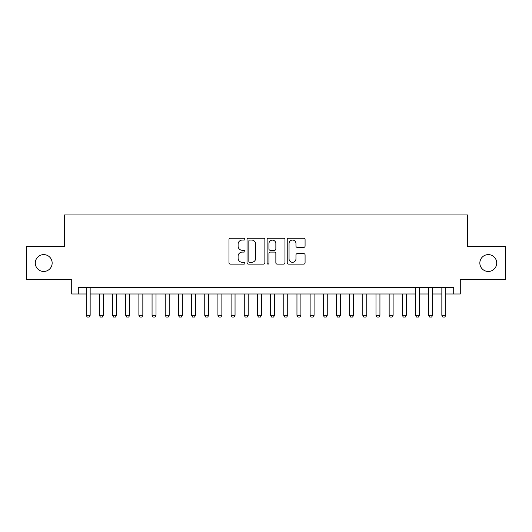 <?xml version="1.0" encoding="UTF-8"?>
<svg xmlns="http://www.w3.org/2000/svg" width="532" height="532" viewBox="0 0 532 532"><rect width="100%" height="100%" fill="white"/><g stroke="black" fill="none" stroke-linecap="round" stroke-linejoin="round"><path stroke-width="0.8" d="M244.926 239.161A0.904 0.904 0 0 0 244.022 238.25L230.283 238.25A1.29 1.29 0 0 0 228.993 239.546L228.993 262.815A1.29 1.29 0 0 0 230.283 264.111L244.022 264.111A0.904 0.904 0 0 0 244.926 263.207A0.904 0.904 0 0 0 244.022 262.303L242.24 262.303A4.136 4.136 0 0 1 238.103 258.166L238.103 256.225A4.136 4.136 0 0 1 242.24 252.088L244.022 252.088A0.904 0.904 0 0 0 244.926 251.184A0.904 0.904 0 0 0 244.022 250.279L242.24 250.279A4.136 4.136 0 0 1 238.103 246.136L238.103 244.201A4.136 4.136 0 0 1 242.24 240.065L244.022 240.065A0.904 0.904 0 0 0 244.926 239.161M479.844 263.034A8.432 8.432 0 0 0 488.276 271.466A8.432 8.432 0 0 0 496.708 263.034A8.432 8.432 0 0 0 488.276 254.609A8.432 8.432 0 0 0 479.844 263.034M35.292 263.034A8.432 8.432 0 0 0 43.724 271.466A8.432 8.432 0 0 0 52.156 263.034A8.432 8.432 0 0 0 43.724 254.609A8.432 8.432 0 0 0 35.292 263.034M303.785 247.367A1.29 1.29 0 0 0 305.075 246.077L305.075 239.546A1.29 1.29 0 0 0 303.785 238.25L288.53 238.25A1.29 1.29 0 0 0 287.233 239.546L287.233 262.815A1.29 1.29 0 0 0 288.53 264.111L303.785 264.111A1.29 1.29 0 0 0 305.075 262.815L305.075 254.928A1.29 1.29 0 0 0 303.785 253.638L297.255 253.638A1.29 1.29 0 0 0 295.965 254.928L295.965 258.845A3.458 3.458 0 0 1 292.507 262.303A3.458 3.458 0 0 1 289.049 258.845L289.049 243.523A3.458 3.458 0 0 1 292.507 240.065A3.458 3.458 0 0 1 295.965 243.523L295.965 246.077A1.29 1.29 0 0 0 297.255 247.367L303.785 247.367M78.297 293.99L78.297 287.406L453.703 287.406L453.703 293.99L460.286 293.99L460.286 279.5L505.4 279.5L505.4 246.569L467.528 246.569L467.528 214.961L64.472 214.961L64.472 246.569L26.6 246.569L26.6 279.5L71.714 279.5L71.714 293.99L86.204 293.99M264.87 239.546A1.29 1.29 0 0 0 263.573 238.25L248.318 238.25A1.29 1.29 0 0 0 247.028 239.546L247.028 262.815A1.29 1.29 0 0 0 248.318 264.111L263.573 264.111A1.29 1.29 0 0 0 264.87 262.815L264.87 239.546M268.427 238.25L283.682 238.25A1.29 1.29 0 0 1 284.972 239.546L284.972 262.815A1.29 1.29 0 0 1 283.682 264.111L277.152 264.111A1.29 1.29 0 0 1 275.855 262.815L275.855 253.378A1.29 1.29 0 0 0 274.565 252.088L270.236 252.088A1.29 1.29 0 0 0 268.939 253.378L268.939 263.207A0.904 0.904 0 0 1 268.035 264.111A0.904 0.904 0 0 1 267.13 263.207L267.13 239.546A1.29 1.29 0 0 1 268.427 238.25M90.154 293.99L415.499 293.99M419.455 293.99L428.672 293.99M432.622 293.99L441.846 293.99M445.796 293.99L453.703 293.99M249.741 240.065A0.904 0.904 0 0 0 248.836 240.969L248.836 261.398A0.904 0.904 0 0 0 249.741 262.303L251.616 262.303A4.136 4.136 0 0 0 255.752 258.166L255.752 244.201A4.136 4.136 0 0 0 251.616 240.065L249.741 240.065M275.855 243.583A3.458 3.458 0 0 0 272.397 240.125A3.458 3.458 0 0 0 268.939 243.583L268.939 248.983A1.29 1.29 0 0 0 270.236 250.279L274.565 250.279A1.29 1.29 0 0 0 275.855 248.983L275.855 243.583M90.154 287.406L90.154 315.33L89.17 317.039L87.188 317.039L86.204 315.33L86.204 287.406M86.204 315.33L90.154 315.33M99.378 293.99L99.378 315.33L103.328 315.33L103.328 293.99M103.328 315.33L102.337 317.039L100.362 317.039L99.378 315.33M112.545 293.99L112.545 315.33L116.501 315.33L116.501 293.99M116.501 315.33L115.51 317.039L113.535 317.039L112.545 315.33M125.718 293.99L125.718 315.33L129.668 315.33L129.668 293.99M129.668 315.33L128.684 317.039L126.709 317.039L125.718 315.33M138.892 293.99L138.892 315.33L142.842 315.33L142.842 293.99M142.842 315.33L141.851 317.039L139.876 317.039L138.892 315.33M152.066 293.99L152.066 315.33L156.016 315.33L156.016 293.99M156.016 315.33L155.025 317.039L153.05 317.039L152.066 315.33M165.233 293.99L165.233 315.33L169.189 315.33L169.189 293.99M169.189 315.33L168.198 317.039L166.223 317.039L165.233 315.33M178.406 293.99L178.406 315.33L182.356 315.33L182.356 293.99M182.356 315.33L181.372 317.039L179.397 317.039L178.406 315.33M191.58 293.99L191.58 315.33L195.53 315.33L195.53 293.99M195.53 315.33L194.539 317.039L192.564 317.039L191.58 315.33M204.754 293.99L204.754 315.33L208.704 315.33L208.704 293.99M208.704 315.33L207.713 317.039L205.738 317.039L204.754 315.33M217.921 293.99L217.921 315.33L221.877 315.33L221.877 293.99M221.877 315.33L220.886 317.039L218.911 317.039L217.921 315.33M231.094 293.99L231.094 315.33L235.044 315.33L235.044 293.99M235.044 315.33L234.06 317.039L232.085 317.039L231.094 315.33M244.268 293.99L244.268 315.33L248.218 315.33L248.218 293.99M248.218 315.33L247.227 317.039L245.252 317.039L244.268 315.33M257.441 293.99L257.441 315.33L261.392 315.33L261.392 293.99M261.392 315.33L260.401 317.039L258.426 317.039L257.441 315.33M270.608 293.99L270.608 315.33L274.559 315.33L274.559 293.99M274.559 315.33L273.574 317.039L271.599 317.039L270.608 315.33M283.782 293.99L283.782 315.33L287.732 315.33L287.732 293.99M287.732 315.33L286.748 317.039L284.773 317.039L283.782 315.33M296.956 293.99L296.956 315.33L300.906 315.33L300.906 293.99M300.906 315.33L299.915 317.039L297.94 317.039L296.956 315.33M310.123 293.99L310.123 315.33L314.08 315.33L314.08 293.99M314.08 315.33L313.089 317.039L311.114 317.039L310.123 315.33M323.296 293.99L323.296 315.33L327.247 315.33L327.247 293.99M327.247 315.33L326.262 317.039L324.287 317.039L323.296 315.33M336.47 293.99L336.47 315.33L340.42 315.33L340.42 293.99M340.42 315.33L339.436 317.039L337.461 317.039L336.47 315.33M349.644 293.99L349.644 315.33L353.594 315.33L353.594 293.99M353.594 315.33L352.603 317.039L350.628 317.039L349.644 315.33M362.811 293.99L362.811 315.33L366.767 315.33L366.767 293.99M366.767 315.33L365.777 317.039L363.802 317.039L362.811 315.33M375.984 293.99L375.984 315.33L379.934 315.33L379.934 293.99M379.934 315.33L378.95 317.039L376.975 317.039L375.984 315.33M389.158 293.99L389.158 315.33L393.108 315.33L393.108 293.99M393.108 315.33L392.124 317.039L390.149 317.039L389.158 315.33M402.332 293.99L402.332 315.33L406.282 315.33L406.282 293.99M406.282 315.33L405.291 317.039L403.316 317.039L402.332 315.33M419.455 287.406L419.455 315.33L418.465 317.039L416.489 317.039L415.499 315.33L415.499 287.406M415.499 315.33L419.455 315.33M432.622 287.406L432.622 315.33L431.638 317.039L429.663 317.039L428.672 315.33L428.672 287.406M428.672 315.33L432.622 315.33M445.796 287.406L445.796 315.33L444.812 317.039L442.83 317.039L441.846 315.33L441.846 287.406M441.846 315.33L445.796 315.33"/></g></svg>

